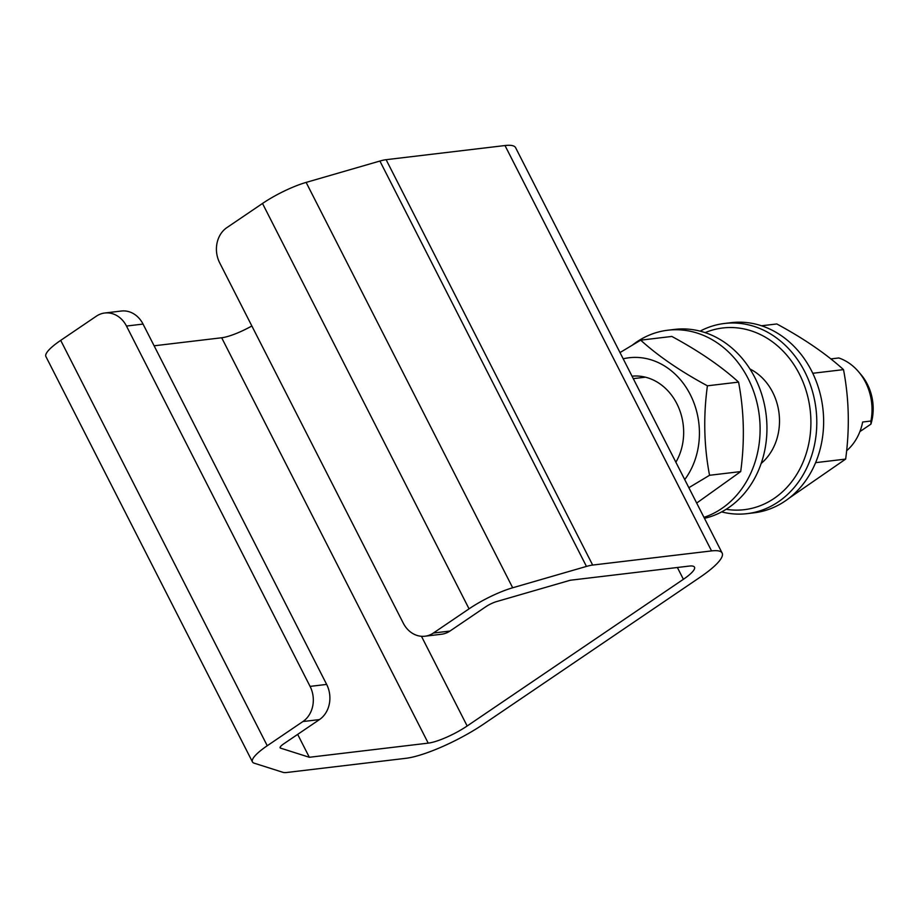 <?xml version="1.0" encoding="UTF-8"?>
<svg xmlns="http://www.w3.org/2000/svg" width="918" height="918" viewBox="0 0 918 918"><rect width="100%" height="100%" fill="white"/><g stroke="black" fill="none" stroke-linecap="round" stroke-linejoin="round"><path stroke-width="1.38" d="M632.032 376.185A54.346 45.843 83.2 0 1 676.841 403.679A54.346 45.843 83.2 0 1 675.877 462.224M688.856 487.699L709.545 475.283C703.98 446.114 703.257 416.29 707.411 385.812C680.364 371.216 658.126 355.989 640.695 340.153L671.85 336.447C698.896 351.055 721.135 366.271 738.565 382.106C744.131 411.275 744.842 441.099 740.7 471.577L696.682 503.064M684.725 479.598A72.981 61.552 -96.8 0 0 690.267 394.568A72.981 61.552 -96.8 0 0 623.184 358.812M640.695 340.153L620.006 352.569M709.545 475.283L740.7 471.577M707.411 385.812L738.565 382.106M703.968 517.362A95.759 80.761 -96.8 0 0 748.09 378.514A95.759 80.761 -96.8 0 0 667.811 330.216A95.759 80.761 -96.8 0 0 632.777 344.801M704.462 518.326A95.759 80.761 -96.8 0 0 754.929 377.7A95.759 80.761 -96.8 0 0 674.65 329.401L667.811 330.216M761.515 325.775L776.8 323.962C803.835 338.57 826.074 353.786 843.504 369.621C849.081 398.791 849.793 428.614 845.65 459.092L788.987 498.256M815.597 462.661L845.65 459.092M812.763 373.282L843.504 369.621M700.124 331.146A95.759 80.761 83.2 0 1 724.497 323.469L731.325 322.654A95.759 80.761 83.2 0 1 811.615 370.952A95.759 80.761 83.2 0 1 753.965 512.829L747.126 513.644A95.759 80.761 83.2 0 1 721.64 511.9M724.497 323.469A95.759 80.761 83.2 0 1 804.776 371.767A95.759 80.761 83.2 0 1 747.126 513.644M749.949 368.99A54.346 45.843 83.2 0 1 772.681 392.273A54.346 45.843 83.2 0 1 761.183 463.429M705.127 332.626A91.49 77.158 83.2 0 1 799.429 374.131A91.49 77.158 83.2 0 1 799.199 470.188A91.49 77.158 83.2 0 1 726.149 509.295M846.625 450.749A51.764 43.651 -96.8 0 0 862.656 422.016L870.941 421.029A51.764 43.651 -96.8 0 0 858.491 371.664A51.764 43.651 -96.8 0 0 838.811 357.963L830.859 358.915M859.891 431.609L870.93 424.127L870.941 421.029M870.93 424.127A46.589 39.29 -96.8 0 0 860.992 374.59L858.491 371.664M297.661 734.377L309.332 757.281L428.224 743.132L221.674 337.767L154.109 345.799M221.674 337.767A31.051 6.678 153 0 0 251.865 325.982M421.454 636.289L467.159 725.989A31.051 6.678 -27 0 1 428.224 743.132M467.159 725.989L683.394 579.292A31.051 6.678 153 0 0 694.49 567.163A31.051 6.678 153 0 0 689.188 566.085L570.296 580.233L496.523 601.6A10.35 2.226 153 0 0 485.622 606.867L449.958 631.056L433.388 633.03L469.052 608.841A41.413 8.905 -27 0 1 512.68 587.772L586.453 566.417A31.051 6.678 -27 0 1 592.661 565.063L711.553 550.915A62.114 13.357 -27 0 1 722.156 553.061A62.114 13.357 -27 0 1 699.964 577.319L483.729 724.015A62.114 13.357 -27 0 1 405.848 758.314L286.967 772.463A31.051 6.678 -27 0 1 282.939 772.325L254.148 763.168A41.413 8.905 -27 0 1 252.45 761.917A41.413 8.905 -27 0 1 267.253 745.737L302.906 721.548L319.475 719.574L283.823 743.775A10.35 2.226 153 0 0 280.116 747.814A10.35 2.226 153 0 0 280.541 748.124L309.332 757.281M433.388 633.03A25.876 21.825 -96.8 0 1 424.977 636.208A25.876 21.825 -96.8 0 1 403.277 623.15L219.677 262.823A25.876 21.825 -96.8 0 1 226.838 227.653L262.502 203.463A41.413 8.905 -27 0 1 306.13 182.407L379.903 161.04A31.051 6.678 -27 0 1 386.122 159.686L505.003 145.537A62.114 13.357 -27 0 1 515.618 147.695L722.156 553.061M252.45 761.917L45.9 356.54A41.413 8.905 -27 0 1 60.703 340.371L96.356 316.182A25.876 21.825 -96.8 0 1 104.778 313.004L121.348 311.03A25.876 21.825 83.2 0 1 143.047 324.077L326.647 684.415A25.876 21.825 83.2 0 1 319.475 719.574M424.977 636.208L441.547 634.235A25.876 21.825 -96.8 0 0 449.958 631.056M326.647 684.415L310.077 686.389A25.876 21.825 83.2 0 1 302.906 721.548M310.077 686.389L126.477 326.051A25.876 21.825 -96.8 0 0 104.778 313.004M280.116 747.286L280.541 748.124M683.394 579.292L677.381 567.496M469.052 608.841L262.502 203.463M60.703 340.371L267.253 745.737M505.003 145.537L711.553 550.915M386.122 159.686L592.661 565.063M379.903 161.04L586.453 566.417M306.13 182.407L512.68 587.772M126.477 326.051L143.047 324.077M645.457 377.183L633.282 378.629"/></g></svg>
